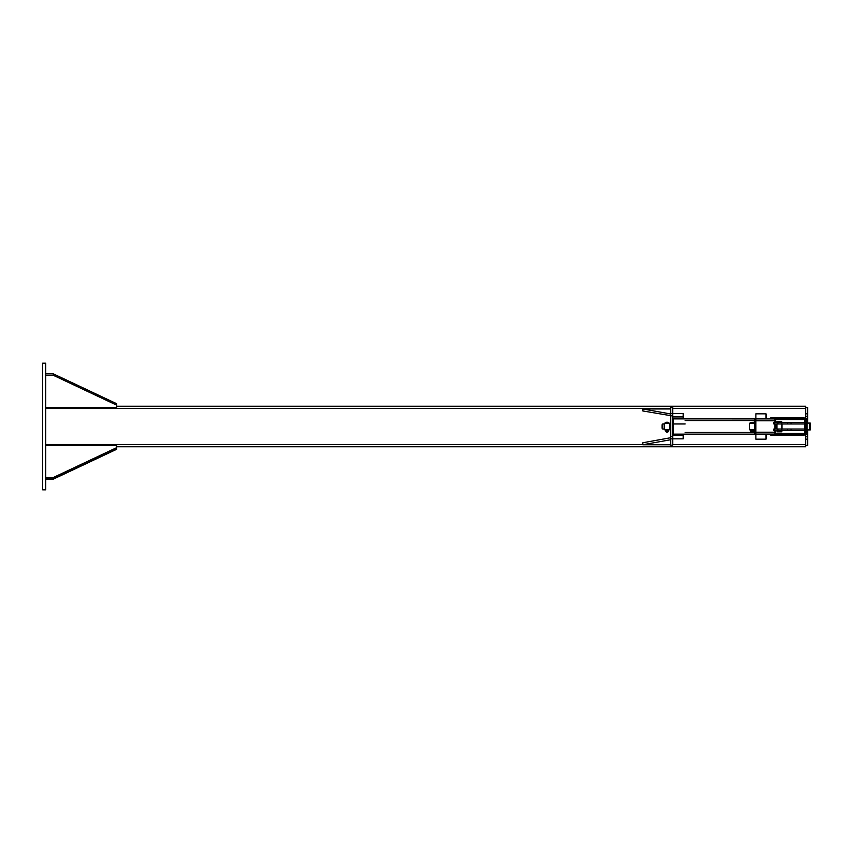 <?xml version="1.0" encoding="UTF-8"?>
<svg xmlns="http://www.w3.org/2000/svg" width="853" height="853" viewBox="0 0 853 853"><rect width="100%" height="100%" fill="white"/><g stroke="black" fill="none" stroke-linecap="round" stroke-linejoin="round"><path stroke-width="1.28" d="M42.65 489.835L45.689 489.835L45.689 363.165L42.65 363.165L42.65 489.835M45.689 375.277L53.291 375.277L116.626 405.132L116.626 407.521L45.689 407.521M116.626 405.132L116.626 403.704L53.291 373.838L53.291 375.277M53.291 373.838L45.689 373.838M45.689 445.287L116.626 445.287L116.626 449.296L53.291 479.162L45.689 479.162M45.689 478.959L53.291 478.959L116.626 449.104M116.626 447.676L53.291 477.531L53.291 478.959M53.291 477.531L45.689 477.531M116.626 446.769L805.69 446.769L805.69 445.501L807.716 445.501L807.716 429.923L810.254 429.923L810.254 429.006M807.716 423.077L807.716 407.499L805.69 407.499L805.69 406.231L116.626 406.231M670.671 438.837L670.671 445.17L672.697 445.17L672.697 407.169L670.671 407.169L670.671 438.837L683.21 438.837L683.21 435.414L672.697 435.414M805.69 407.499L805.69 418.898M805.69 434.102L805.69 445.501M670.671 413.982L642.799 408.96L642.799 410.954L672.697 415.987M642.799 408.96L670.671 408.96M670.671 439.721L642.799 444.754L642.799 442.76L670.671 437.728M642.799 444.754L670.671 444.754M810.254 423.994L810.254 423.077L809.593 423.077L809.593 429.923L810.222 423.962L810.35 428.91L810.222 423.962M662.813 423.962L662.056 424.73L662.056 428.27L662.813 429.038L662.813 423.962L664.583 423.962M669.648 423.962L670.671 423.962M673.454 423.962L685.194 423.962M673.454 423.205L672.697 423.205M666.449 423.259L667.792 423.259M666.492 429.688L664.583 429.795L664.583 423.205L666.236 423.205M668.389 430.413L667.75 430.52L668.389 429.795L669.648 429.795L669.648 423.205L668.006 423.205M667.43 429.688L666.811 429.688M667.75 422.246L666.492 422.246L667.75 422.246M665.852 422.363L666.492 422.246L665.852 423.259L668.389 423.259L668.389 422.363M667.878 432.002L666.364 432.002L667.878 432.002L667.878 431.287M667.121 423.259L667.121 422.363M665.852 430.52L666.492 430.52L665.852 431.287L668.389 431.287L668.389 430.52M665.852 429.795L665.852 430.413M668.389 429.795L667.75 429.688M667.75 430.52L666.492 430.52L667.75 430.52M667.121 429.795L667.121 430.413M683.21 435.414L683.21 434.134M673.454 433.761L672.697 433.761M672.697 416.914L683.21 416.914L683.21 413.502L670.671 413.492M672.697 418.567L683.21 418.567L683.21 416.914M754.617 432.45L685.194 432.45M685.194 420.55L754.617 420.55M766.015 418.898L766.015 413.833L755.886 413.833L755.886 418.898L673.454 418.866L673.454 434.134L755.886 434.134L755.886 439.167L766.015 439.167L766.015 434.102M806.554 432.834L806.554 418.898L769.843 418.866A1.898 1.898 90 0 1 771.624 417.629L803.291 417.629A1.898 1.898 90 0 1 805.061 418.866L769.843 418.866M805.285 418.898L805.285 434.134L806.554 434.102M771.624 435.371A1.898 1.898 90 0 1 769.843 434.134L805.061 434.134A1.898 1.898 90 0 1 803.291 435.371L771.624 435.371M804.518 423.962L804.518 422.448L773.799 422.448L773.799 423.962L804.518 423.962M804.518 429.038L804.518 430.552L773.799 430.552L773.799 429.038L804.518 429.038M779.439 431.309L776.912 431.821L781.977 431.821L779.439 431.309M776.912 430.552L781.977 430.552M776.912 421.691L779.439 421.691M781.796 421.691L776.848 421.691L781.796 421.99M775.644 430.552L775.644 433.345L804.518 433.345L804.518 419.655L775.644 419.655L775.644 422.448M775.644 423.962L775.644 429.038M806.554 425.615L806.554 427.385L806.554 425.615M806.554 418.898L806.554 420.166M807.066 429.038L807.066 423.962M774.887 418.898L774.887 420.796L774.887 418.898L754.617 418.898L754.617 434.102L755.886 434.102L755.886 418.898L755.886 434.102L774.887 434.102L774.887 432.204L774.887 434.102M774.887 432.834L774.887 432.204L774.887 432.834M774.887 422.448L774.887 420.796A1.898 1.898 90 0 1 776.784 418.898L803.387 418.898A1.898 1.898 90 0 1 805.285 420.796L805.285 432.204A1.898 1.898 90 0 1 803.387 434.102L776.784 434.102A1.898 1.898 90 0 1 774.887 432.204L774.887 430.552M774.887 429.038L774.887 423.962M809.593 423.845L809.593 429.038M809.593 423.077L807.066 423.077L807.066 429.923L809.593 429.923M751.418 423.259L752.751 423.259M752.389 429.688L751.781 429.688M754.617 429.795L749.552 429.795L749.552 423.205L751.194 423.205M754.617 423.205L752.964 423.205M752.079 422.363L753.348 422.246L752.079 422.363L752.079 423.259L753.348 423.259L753.348 422.363M752.079 423.259L750.821 423.259L750.821 422.363M751.322 432.002L752.847 432.002L752.847 431.287L752.847 432.002L751.322 432.002L751.322 431.287M750.821 430.413L751.45 430.52L750.821 429.795M753.348 429.795L753.348 431.287L750.821 431.287L750.821 430.52M751.45 429.688L752.719 429.688M753.348 431.287L753.348 430.52L751.45 430.52L753.348 430.413M752.079 429.795L752.079 430.413M769.843 434.134L766.442 434.134L766.015 439.167M766.442 418.898L766.015 413.833M45.689 444.488L642.799 444.488M672.697 444.488L805.69 444.488M45.689 408.512L670.671 408.512M672.697 408.512L805.69 408.512M670.671 436.341L672.697 436.341M805.69 413.833L807.716 413.833M805.69 416.328L807.716 416.328M805.69 436.672L807.716 436.672M805.69 439.167L807.716 439.167M774.396 423.962L774.396 422.448M791.04 423.962L791.04 422.448M777.925 422.448L777.925 423.962M781.817 423.962L781.817 422.448M787.575 422.448L787.575 423.962M781.817 429.038L781.817 430.552M787.575 430.552L787.575 429.038M791.04 429.038L791.04 430.552M774.396 429.038L774.396 430.552M777.925 430.552L777.925 429.038M755.886 420.796L774.887 420.796M755.886 432.204L774.887 432.204M662.813 429.038L664.583 429.038M669.648 429.038L670.671 429.038M673.454 429.795L672.697 429.795M666.364 432.002L666.364 431.287M766.442 434.134L805.285 434.134M781.977 429.038L781.977 423.962M776.912 429.038L776.912 423.962"/></g></svg>
